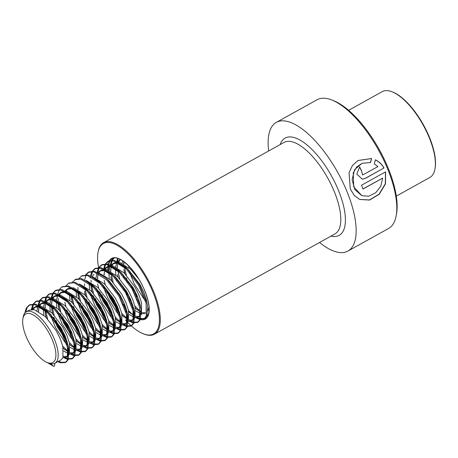 <?xml version="1.0" encoding="UTF-8"?>
<svg xmlns="http://www.w3.org/2000/svg" width="458" height="458" viewBox="0 0 458 458"><rect width="100%" height="100%" fill="white"/><g stroke="black" fill="none" stroke-linecap="round" stroke-linejoin="round"><path stroke-width="0.69" d="M319.524 242.505A73.629 29.346 -119.1 0 0 347.885 251.081L388.556 228.49A73.629 29.346 -119.1 0 0 396.147 215.907A73.629 29.346 -119.1 0 0 387.348 168.252A73.629 29.346 -119.1 0 0 331.752 99.964A73.629 29.346 -119.1 0 0 317.05 99.764L276.386 122.349A73.629 29.346 -119.1 0 0 268.674 150.963M382.688 178.105L380.758 186.274L375.646 192.789L368.81 196.201L361.854 195.681L353.719 186.933L353.221 172.941L356.645 167.055L362.055 163.294L370.522 162.59L371.575 158.502L357.967 160.506L352.357 165.619L349.065 172.74L350.261 188.856L354.194 195.348L359.702 199.453L369.623 200.06L379.264 194.238L385.493 183.818L385.596 171.842L361.494 185.232A73.629 29.346 -119.1 0 1 362.959 189.057L382.688 178.105L362.919 188.948M347.885 251.081A73.629 29.346 -119.1 0 0 346.683 190.843A73.629 29.346 -119.1 0 0 276.386 122.349M396.147 215.907L396.496 214.023A71.992 28.694 -119.1 0 0 387.892 167.433A71.992 28.694 -119.1 0 0 333.527 100.663L331.752 99.964M108.632 295.313A51.702 20.604 -119.1 0 0 119.217 312.362M125.44 319.999A51.702 20.604 -119.1 0 0 127.066 321.756M128.234 322.959A51.702 20.604 -119.1 0 0 143.262 333.785A51.702 20.604 -119.1 0 0 152.737 291.626A51.702 20.604 -119.1 0 0 120.906 247.732A51.702 20.604 -119.1 0 0 98.041 252.364A51.702 20.604 -119.1 0 0 98.567 267.455M143.262 333.785L143.972 334.059A52.355 20.868 -119.1 0 0 154.426 334.208A52.355 20.868 -119.1 0 0 153.573 291.368A52.355 20.868 -119.1 0 0 103.582 242.666A52.355 20.868 -119.1 0 0 98.178 251.614L98.041 252.364M374.306 163.947L377.924 166.563L363.383 174.641L362.61 174.864L361.568 170.788A73.629 29.346 -119.1 0 0 359.65 166.952L356.788 174.069L362.267 179.17L365.089 178.5L384.01 167.994C381.978 164.348 379.115 161.634 375.411 159.848L374.306 163.947M362.536 174.87L361.568 170.788M361.436 170.811A73.303 29.215 -119.1 0 0 359.547 167.038M362.186 179.17L365.089 178.5M364.94 178.488L384.01 167.994M383.861 167.983C381.835 164.353 378.978 161.651 375.285 159.882M370.39 162.624L371.455 158.548L357.898 160.546M359.599 199.407L369.48 199.946L379.087 194.135L385.31 183.778L385.464 171.916M361.757 195.64L354.853 189.543L352.099 179.639L354.601 169.683L361.992 163.317M53.18 342.006A27.812 11.084 60.9 0 1 47.231 362.513A27.812 11.084 60.9 0 1 25.373 334.546A27.812 11.084 60.9 0 1 22.9 318.716A27.812 11.084 60.9 0 1 35.913 316.747A27.812 11.084 60.9 0 1 53.18 342.006M22.9 318.716L23.249 316.833A29.449 11.736 60.9 0 1 26.289 311.801A29.449 11.736 60.9 0 1 55.309 341.496A29.449 11.736 60.9 0 1 54.886 363.291A29.449 11.736 60.9 0 1 50.237 363.618A29.449 11.736 60.9 0 1 49.006 363.211L47.231 362.513M348.63 110.298L382.23 91.634A49.086 19.562 60.9 0 1 392.025 91.766A49.086 19.562 60.9 0 1 430.594 141.121A49.086 19.562 60.9 0 1 434.963 169.059A49.086 19.562 60.9 0 1 429.896 177.452L396.296 196.116M392.025 91.766L392.741 92.047A48.428 19.299 60.9 0 1 430.795 140.743A48.428 19.299 60.9 0 1 435.1 168.309L434.963 169.059M145.3 300.322L143.703 298.576L134.188 283.737L130.816 275.304L129.637 271.113M26.289 311.801L29.18 310.192L34.218 309.654L45.371 316.587L56.197 330.693L60.227 338.76L62.815 346.443L62.952 357.681L61.063 359.862L54.886 363.291M31.986 309.442L34.098 307.461L39.136 306.923L48.943 312.608L61.114 327.962L65.145 336.029L68.276 346.294L67.87 354.95L65.981 357.131L63.004 357.561M34.098 307.461L35.741 306.551L40.773 306.007L51.926 312.946L62.757 327.052L66.788 335.119L69.376 342.802L69.507 354.04L67.624 356.221L65.981 357.131M66.742 356.57L63.404 356.347M38.541 305.795L40.659 303.814L45.697 303.276L55.504 308.967L67.675 324.316L71.706 332.388L74.837 342.647L74.431 351.303L72.541 353.49L69.564 353.914M68.322 353.616L63.622 350.954M40.659 303.814L42.302 302.904L47.334 302.366L58.487 309.299L69.313 323.405L73.343 331.478L75.936 339.155L76.068 350.393L74.179 352.574L72.541 353.49M73.303 352.929L69.96 352.706M68.58 352.145L63.227 348.303M45.102 302.154L47.22 300.173L52.252 299.635L62.065 305.326L74.236 320.674L78.266 328.741L81.392 339.006L80.986 347.662L79.097 349.843L76.12 350.273M74.883 349.969L70.183 347.313M67.916 345.361L64.996 342.292L55.481 327.459L52.103 319.026L50.815 314.377M47.22 300.173L48.857 299.263L53.895 298.725L65.047 305.658L75.873 319.764L79.904 327.831L82.492 335.514L82.629 346.752L80.74 348.933L79.102 349.843M79.864 349.288L76.52 349.059M75.135 348.504L69.782 344.662M67.32 342.16L57.118 326.548L53.454 317.199M51.662 298.513L53.781 296.532L58.813 295.988L68.62 301.679L80.791 317.033L84.822 325.1L87.953 335.359L87.547 344.021L85.657 346.202L82.68 346.632M81.438 346.328L76.744 343.666M74.706 341.926L71.557 338.651L62.036 323.817L58.664 315.385L57.376 310.73M53.781 296.532L55.418 295.622L60.456 295.078L71.603 302.017L82.434 316.123L86.465 324.19L89.052 331.873L89.184 343.105L87.301 345.292L85.657 346.202M86.425 345.641L83.081 345.418M81.696 344.857L76.343 341.015M71.494 335.668L63.679 322.901L60.015 313.553M58.218 294.866L60.336 292.885L65.374 292.347L75.181 298.038L87.352 313.387L91.382 321.453L94.514 331.718L94.108 340.374L92.218 342.555L89.241 342.985M87.999 342.687L83.299 340.025M81.261 338.285L78.112 335.004L68.597 320.171L65.225 311.738L63.937 307.089M60.336 292.885L61.979 291.975L67.011 291.437L78.163 298.37L88.989 312.476L93.02 320.543L95.613 328.226L95.745 339.464L93.856 341.645L92.218 342.555M92.98 342L89.642 341.777M88.257 341.216L82.904 337.374M80.442 334.872L70.234 319.26L66.576 309.911M64.778 291.225L66.897 289.244L71.935 288.706L81.742 294.391L93.913 309.745L97.943 317.812L101.069 328.077L100.663 336.733L98.779 338.914L95.796 339.344M94.56 339.04L89.86 336.378M87.822 334.643L84.673 331.363L75.158 316.53L71.78 308.097L70.498 303.448M66.897 289.244L68.534 288.334L73.572 287.796L84.724 294.729L95.55 308.835L99.581 316.902L102.168 324.585L102.306 335.823L100.416 338.004L98.779 338.914M99.541 338.359L96.197 338.13M94.812 337.575L89.459 333.727M87.003 331.226L76.795 315.619L73.131 306.27M80.923 285.844L89.642 291.998L100.468 306.104L104.498 314.171L107.63 324.43L107.224 333.086L105.334 335.273L102.357 335.697M101.121 335.399L96.42 332.737M94.382 330.997L91.234 327.722L81.713 312.883L77.671 302.228M79.497 284.034L91.279 291.088L102.111 305.188L106.142 313.261L108.729 320.938L108.861 332.176L106.977 334.363L105.334 335.273M106.101 334.712L102.758 334.489M101.373 333.928L96.02 330.086M93.558 327.585L83.356 311.972L79.692 302.624M87.484 282.202L96.203 288.351L107.029 302.457L111.059 310.524L114.191 320.789L113.784 329.445L111.895 331.626L108.918 332.056M107.676 331.758L102.976 329.096M100.937 327.356L97.789 324.075L88.274 309.242L84.902 300.809L83.614 296.16M86.058 280.388L97.84 287.441L108.672 301.547L112.702 309.614L115.29 317.297L115.422 328.535L113.532 330.716L111.895 331.626M112.657 331.071L109.319 330.842M107.933 330.287L102.581 326.445M100.119 323.943L89.917 308.331L86.253 298.982M94.039 278.556L102.758 284.71L113.59 298.816L117.62 306.883L120.746 317.148L120.34 325.804L118.456 327.985L115.479 328.415M114.237 328.111L109.536 325.449M107.498 323.709L104.35 320.434L94.835 305.6L91.457 297.168L90.174 292.519M92.613 276.746L104.401 283.8L115.227 297.906L119.257 305.973L121.851 313.656L121.983 324.894L120.093 327.075L118.456 327.985M119.217 327.424L115.874 327.201M114.489 326.64L109.141 322.798M106.68 320.297L96.472 304.69L92.814 295.336M84.661 279.701L86.178 274.771L88.932 271.938L94.669 271.348L105.672 277.771L109.319 281.063L120.145 295.17L124.175 303.242L126.769 310.919L127.307 313.501L126.9 322.157L125.011 324.338L122.034 324.768M120.797 324.47L116.097 321.808M114.059 320.068L110.91 316.787L101.39 301.954L98.018 293.521L96.838 289.33M99.174 273.105L110.962 280.153L121.788 294.259L125.818 302.326L128.406 310.009L128.543 321.247L126.654 323.428L125.011 324.338M125.778 323.783L122.435 323.56M121.049 322.999L115.697 319.157M113.235 316.655L103.033 301.043L99.369 291.694M91.171 276.426L92.739 271.13L95.493 268.296L101.229 267.707L112.233 274.13L115.88 277.422L126.706 291.528L130.736 299.595L133.33 307.278L133.868 309.86L133.461 318.516L131.572 320.697L128.595 321.127M120.62 316.426L117.466 313.146L107.951 298.313L104.579 289.88L103.399 285.689M97.96 272.493L101.332 270.117L106.365 269.579L117.517 276.512L128.349 290.618L132.379 298.685L134.967 306.368L135.099 317.606L133.215 319.787L131.572 320.697M132.333 320.142L128.996 319.913M127.61 319.358L122.257 315.516M119.796 313.009L119.2 312.339M117.408 310.169L109.594 297.402L106.239 289.032M104.132 269.367L106.25 267.386L111.288 266.842L121.095 272.533L133.267 287.887L137.297 295.954L139.885 303.637L140.95 309.259L140.446 319.529L138.23 322.066L133.267 322.226L130.656 321.064M140.543 313.226L140.022 314.869L138.133 317.056L135.156 317.48M133.913 317.182L129.213 314.52M127.175 312.78L125.624 311.251M106.25 267.386L107.893 266.476L112.926 265.932L124.078 272.871L134.904 286.977L138.934 295.044L141.528 302.721L141.407 314.463M138.894 316.495L135.557 316.272M134.171 315.711L128.818 311.869M126.356 309.368L125.761 308.698M110.693 265.72L112.811 263.739L117.843 263.201L127.656 268.892L139.827 284.241L143.858 292.307L146.446 299.99L147.505 305.612L147.001 315.888L144.791 318.419L139.827 318.585L137.211 317.417M144.694 313.409L141.711 313.839M140.474 313.541L135.774 310.879M133.736 309.139L132.185 307.61M148.982 306.849L147.963 310.822M145.455 312.854L142.112 312.631M140.726 312.07L135.94 308.738M132.917 305.726L132.316 305.057M120.334 284.544L119.355 281.744M138.877 301.41L137.085 299.24M126.895 280.903L125.893 278.04M33.073 309.476L34.957 307.072M36.88 310.535L37.997 306.74M38.358 311.263L39.17 306.929M39.634 305.83L41.518 303.431M43.676 315.035L43.275 308.532M43.441 306.894L44.552 303.099M45.897 317.108L44.878 309.488M44.918 307.621L45.731 303.282M46.195 302.188L48.079 299.784M50.237 311.394L49.836 304.885M50.002 303.253L51.113 299.458M52.458 313.467L51.439 305.841M51.473 303.975L52.292 299.641M52.756 298.542L54.634 296.143M56.792 307.747L56.397 301.244M56.557 299.606L57.674 295.811M59.019 309.82L58 302.2M59.397 294.74L61.195 292.502M62.935 297.981L62.952 297.603M65.952 291.099L67.755 288.855M69.914 300.465L69.513 293.956M72.135 302.538L71.116 294.912M77.162 300.259L77.053 299.801M76.469 296.818L76.057 290.693M78.696 298.891L77.7 292.009M85.251 295.25L84.741 292.708M89.591 289.53L89.173 283.405M91.812 291.603L90.816 284.721M92.19 276.523L93.993 274.285M95.917 277.748L97.027 273.953M99.689 271.027L104.727 270.489L113.424 275.224M97.388 278.475L98.201 274.136M98.751 272.882L100.548 270.638M103.949 274.829L104.762 270.495M105.311 269.235L107.109 266.997M109.267 278.601L108.867 272.098M109.033 270.46L110.143 266.665M111.489 280.674L110.979 278.132M110.51 271.188L111.323 266.854M111.786 265.755L113.67 263.356M112.811 263.739L114.448 262.829L119.486 262.291L130.639 269.224L138.734 278.979M117.025 280.37L116.515 278.401M115.828 274.96L115.427 268.457M115.593 266.819L116.704 263.024M117.254 262.079L119.372 260.098L120.557 259.6M118.049 277.033L117.54 274.491M117.053 270.151L117.03 269.407M117.071 267.541L117.883 263.207M118.347 262.113L120.225 259.709M124.255 278.951L123.076 274.76M121.965 265.188L121.988 264.81M122.149 263.173L122.67 260.86M124.61 273.392L124.101 270.85M123.614 266.504L123.591 265.766M123.626 263.9L123.883 261.707M128.944 267.672L128.704 265.932M50.237 363.618L53.741 366.4L54.559 365.942L54.868 363.303M25.665 312.213L27.148 307.564L29.902 304.73L35.638 304.141L46.642 310.564L48.365 312.173L60.719 328.455L68.236 346.626L68.797 349.334L68.294 359.604L66.084 362.141L61.114 362.301L58.635 361.213M32.14 309.219L33.709 303.917L36.463 301.083L42.193 300.494L53.202 306.917L54.926 308.526L67.28 324.808L74.797 342.979L75.358 345.687L74.854 355.963L72.639 358.5L67.675 358.66L65.065 357.492M38.69 311.446L38.558 309.373M38.701 305.572L40.264 300.276L43.018 297.442L48.754 296.853L59.758 303.276L61.481 304.885L73.841 321.167L81.358 339.338L81.913 342.046L81.409 352.322L79.2 354.853L74.236 355.013L71.62 353.851M68.231 351.526L62.752 346.174M47.632 318.917L45.502 309.9M45.25 307.805L45.119 305.732M45.262 301.931L46.825 296.629L49.578 293.796L55.315 293.212L66.318 299.635L68.042 301.244L80.402 317.526L87.919 335.697L88.474 338.405L87.97 348.675L85.761 351.212L80.797 351.372L78.181 350.21M75.169 348.177L69.307 342.532M66.17 338.628L58.332 325.598L55.985 320.291M54.187 315.27L52.057 306.253M51.811 304.158L51.68 302.091M51.817 298.29L53.386 292.988L56.139 290.154L61.87 289.565L72.879 295.988L74.602 297.597L86.957 313.879L94.474 332.05L95.035 334.758L94.531 345.034L92.316 347.565L87.352 347.731L84.741 346.563M81.724 344.536L75.868 338.891M71.54 333.338L64.893 321.957L62.546 316.644M60.748 311.629L58.618 302.612M58.366 300.517L58.24 298.444M62.294 286.754L68.431 285.924L79.434 292.347L81.158 293.956L93.518 310.238L101.035 328.409L101.59 331.117L101.092 341.393L98.876 343.924L93.913 344.084L91.302 342.922M88.285 340.895L82.429 335.245M79.286 331.346L71.448 318.316L69.106 313.003M68.855 283.113L74.992 282.277L85.995 288.706L87.718 290.309L100.079 306.591L107.596 324.768L108.151 327.476L107.647 337.746L105.437 340.283L100.474 340.443L97.857 339.281M94.846 337.248L88.984 331.603M85.846 327.699L78.009 314.669L76.475 311.32M73.864 304.341L71.889 296.297M72.541 282.019L75.816 279.225L81.547 278.636L92.556 285.059L94.279 286.668L106.634 302.95L114.151 321.121L114.712 323.829L114.208 334.105L111.998 336.636L107.029 336.796L104.418 335.634M101.407 333.607L95.545 327.957M92.407 324.058L84.57 311.028L82.222 305.715M80.425 300.7L78.45 292.656M78.043 289.588L77.917 287.515M81.971 275.825L88.108 274.995L99.111 281.418L100.84 283.027L113.195 299.309L120.712 317.48L121.273 320.188L120.769 330.458L118.553 332.995L113.59 333.155L110.979 331.993M107.962 329.966L102.105 324.316M98.968 320.417L91.125 307.381L88.783 302.074M86.986 297.053L85.005 289.009M84.604 285.947L84.472 283.874M105.672 277.771L107.395 279.38L119.756 295.662L127.272 313.833L127.828 316.541L127.324 326.817L125.114 329.348L120.151 329.514L117.534 328.346M114.523 326.319L108.666 320.674M105.523 316.77L97.686 303.74L95.344 298.427M93.541 293.412L91.417 284.395M91.165 282.3L91.033 280.227M112.233 274.13L113.956 275.739L126.311 292.021L133.828 310.192L134.389 312.9L133.885 323.176L131.675 325.707L126.706 325.867L124.095 324.705M121.084 322.678L115.221 317.028M112.084 313.129L104.247 300.099L101.899 294.786M97.726 278.659L97.594 276.586M97.777 272.413L99.3 267.483L102.054 264.65L107.785 264.06L118.794 270.489L120.517 272.098L132.872 288.374L140.388 306.551L140.95 309.259M127.639 319.031L121.782 313.387M118.645 309.482L110.807 296.452L109.273 293.103M104.281 275.012L104.149 272.945M104.292 269.144L105.855 263.842L108.609 261.008L114.345 260.419L125.349 266.842L127.072 268.451L139.432 284.733L146.949 302.904L147.505 305.612M134.2 315.39L133.822 315.093M125.2 305.841L124.015 304.192M113.223 282.483L111.094 273.466M110.842 271.371L110.71 269.298M110.853 265.497L112.416 260.201L114.082 258.123M148.003 315.31L147.287 315.184M140.761 311.749L134.898 306.099M130.576 300.551L123.923 289.17L122.389 285.815M119.778 278.836L117.649 269.819M117.403 267.73L117.271 265.657M117.408 261.856L118.107 258.552M137.131 296.904L128.95 282.174M126.339 275.195L124.21 266.178M123.958 264.083L123.832 262.016M53.741 366.4L47.271 362.53M24.789 313.095L26.329 308.016L29.083 305.183L34.814 304.593L47.546 312.625L59.901 328.907L67.418 347.078L67.475 360.062L65.259 362.593L60.296 362.759L57.817 361.665M31.344 309.494L32.884 304.375L35.638 301.541L41.375 300.952L54.101 308.984L66.462 325.266L73.978 343.437L74.036 356.421L71.82 358.952L66.857 359.112L63.691 357.629M37.774 307.215L37.814 306.728M37.9 305.852L39.445 300.729L42.199 297.895L47.935 297.305L60.662 305.343L73.022 321.619L80.539 339.796L80.591 352.775L78.381 355.311L73.417 355.471L70.246 353.982M64.887 349.746L63.164 347.994M46.229 317.44L45.165 313.117M44.334 303.574L44.369 303.082M44.46 302.206L46.006 297.087L48.76 294.254L54.491 293.664L67.223 301.696L79.578 317.978L87.094 336.149L87.152 349.133L84.942 351.664L79.973 351.824L76.807 350.341M71.448 346.105L69.725 344.353M67.068 341.302L57.513 326.056L54.124 317.972M52.785 313.799L51.725 309.471M50.895 299.933L50.93 299.44M51.021 298.564L52.561 293.446L55.315 290.612L61.051 290.023L73.784 298.055L86.138 314.337L93.655 332.508L93.713 345.487L91.497 348.023L86.533 348.183L83.367 346.7M78.009 342.458L76.28 340.706M70.721 333.796L64.068 322.415L60.685 314.331M59.345 310.152L58.286 305.83M57.45 296.286L57.49 295.794M57.576 294.923L59.145 289.765M59.425 289.307L61.876 286.966L67.612 286.376L80.339 294.408L92.699 310.69L100.216 328.861L100.268 341.845L98.058 344.382L93.094 344.542L89.928 343.053M84.564 338.817L82.841 337.065M80.19 334.019L70.629 318.768L67.24 310.69M65.906 306.511L64.841 302.183M65.7 286.124L68.437 283.325L74.173 282.735L86.9 290.767L99.254 307.049L106.771 325.22L106.829 338.204L104.619 340.735L99.649 340.895L96.483 339.412M91.125 335.176L89.402 333.418M86.745 330.373L77.19 315.127L75.656 311.772M74.253 308.28L73.801 307.043M72.467 302.864L71.402 298.542M74.992 279.678L80.728 279.094L93.461 287.126L105.815 303.408L113.332 321.579L113.389 334.558L111.174 337.094L106.21 337.254L103.044 335.766M97.686 331.529L95.957 329.777M93.306 326.731L83.751 311.48L80.362 303.402M79.022 299.223L77.963 294.9M79.102 278.378L81.553 276.037L87.289 275.447L100.016 283.479L112.376 299.761L119.893 317.932L119.944 330.916L117.735 333.447L112.771 333.613L109.605 332.124M104.241 327.888L102.518 326.136M99.867 323.085L90.306 307.839L87.369 300.992M85.583 295.582L84.524 291.254M85.657 274.731L88.113 272.396L93.85 271.806L106.577 279.838L118.937 296.12L126.454 314.291L126.505 327.275L124.295 329.806L119.332 329.966L116.16 328.483M110.802 324.247L109.078 322.489M106.428 319.444L96.867 304.198L93.478 296.114M92.144 291.935L91.079 287.613M90.249 278.069L90.283 277.577M90.518 275.756L91.921 271.583L94.674 268.749L100.405 268.159L113.137 276.197L125.492 292.473L133.009 310.65L133.066 323.629L130.851 326.165L125.887 326.325L122.721 324.837M117.362 320.6L115.639 318.848M112.983 315.802L103.428 300.551L100.039 292.473M98.699 288.294L97.64 283.971M96.81 274.428L96.844 273.936M96.936 273.06L98.499 267.907M98.779 267.449L101.229 265.108L106.966 264.518L119.693 272.55L132.053 288.832L139.57 307.003L139.627 319.987L137.411 322.518L132.448 322.678L129.282 321.195M123.923 316.959L122.194 315.207M119.544 312.156L109.983 296.91L107.046 290.063M105.26 284.653L104.201 280.325M103.365 270.787L103.405 270.294M103.491 269.418L105.037 264.3L107.79 261.466L113.527 260.877L126.253 268.909L138.614 285.191L146.131 303.362L146.182 316.341L143.972 318.877L139.009 319.037L135.837 317.549M130.478 313.312L128.755 311.56M126.105 308.515L123.196 304.65M111.821 281.006L110.756 276.684M109.926 267.14L109.96 266.648M110.052 265.777L111.597 260.654L113.761 258.192M147.751 315.82L147.064 315.751M137.039 309.671L135.316 307.919M132.66 304.873L129.751 301.003M116.487 263.499L116.521 263.007M116.613 262.131L117.517 258.375M128.131 282.626L126.276 277.897M124.937 273.718L123.878 269.396M140.772 318.711A34.035 13.563 -119.1 0 0 145.529 318.184L148.466 314.033C149.932 308.36 148.667 300.557 144.676 290.63C137.005 270.838 118.708 253.812 112.479 258.684A34.035 13.563 -119.1 0 0 108.752 266.087M108.712 266.653A34.035 13.563 -119.1 0 0 108.758 270.34M135.534 317.531A34.688 13.826 -119.1 0 0 139.856 319.438M140.423 319.575A34.688 13.826 -119.1 0 0 144.757 290.67A34.688 13.826 -119.1 0 0 122.332 260.488A34.688 13.826 -119.1 0 0 107.796 266.527M122.916 303.998A34.035 13.563 -119.1 0 0 125.841 307.696M128.566 310.69A34.035 13.563 -119.1 0 0 134.183 315.562M137.228 317.417A34.035 13.563 -119.1 0 0 140.131 318.556M154.426 334.208L334.935 233.941A52.355 20.868 -119.1 0 0 334.077 191.106A52.355 20.868 -119.1 0 0 284.086 142.404L103.582 242.666M331.008 236.122A55.63 22.173 -119.1 0 0 338.239 189.835A55.63 22.173 -119.1 0 0 305.692 143.875A55.63 22.173 -119.1 0 0 280.164 144.579M107.779 266.802A34.688 13.826 -119.1 0 0 107.819 269.985M138.133 317.056L139.77 316.146M119.372 260.098L120.402 259.52M29.902 304.73L29.083 305.183M66.084 362.141L65.259 362.593M36.463 301.083L35.638 301.541M72.639 358.5L71.82 358.952M43.018 297.442L42.199 297.895M79.2 354.853L78.381 355.311M49.578 293.796L48.76 294.254M85.761 351.212L84.942 351.664M56.139 290.154L55.315 290.612M92.316 347.565L91.497 348.023M62.694 286.513L61.876 286.966M98.876 343.924L98.058 344.382M69.255 282.867L68.437 283.325M105.437 340.283L104.619 340.735M111.998 336.636L111.174 337.094M82.371 275.584L81.553 276.037M118.553 332.995L117.735 333.447M88.932 271.938L88.113 272.396M125.114 329.348L124.295 329.806M95.493 268.296L94.674 268.749M131.675 325.707L130.851 326.165M102.054 264.65L101.229 265.108M138.23 322.066L137.411 322.518M108.609 261.008L107.79 261.466M144.791 318.419L143.972 318.877M48.943 312.608L46.642 310.564M68.276 346.294L68.797 349.334M55.504 308.967L53.202 306.917M74.837 342.647L75.358 345.687M62.065 305.326L59.758 303.276M81.392 339.006L81.913 342.046M68.62 301.679L66.318 299.635M87.953 335.359L88.474 338.405M75.181 298.038L72.879 295.988M94.514 331.718L95.035 334.758M81.742 294.391L79.434 292.347M101.069 328.077L101.59 331.117M88.297 290.75L85.995 288.706M107.63 324.43L108.151 327.476M94.858 287.109L92.556 285.059M114.191 320.789L114.712 323.829M101.418 283.462L99.111 281.418M120.746 317.148L121.273 320.188M127.307 313.501L127.828 316.541M133.868 309.86L134.389 312.9M121.095 272.533L118.794 270.489M127.656 268.892L125.349 266.842"/></g></svg>
